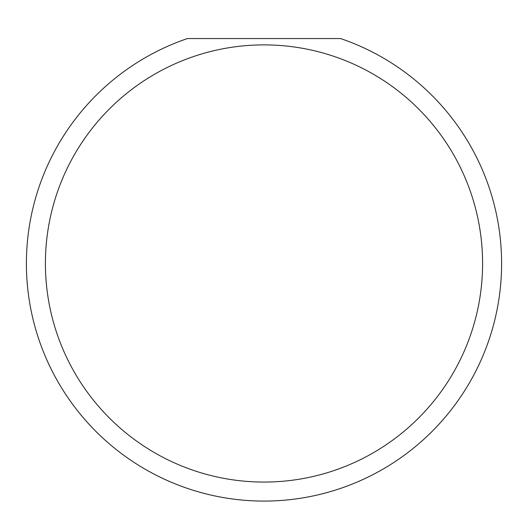 <?xml version="1.0" encoding="UTF-8"?>
<svg xmlns="http://www.w3.org/2000/svg" width="528" height="528" viewBox="0 0 528 528"><rect width="100%" height="100%" fill="white"/><g stroke="black" fill="none" stroke-linecap="round" stroke-linejoin="round"><path stroke-width="0.79" d="M482.592 263.479A218.592 218.592 0 0 0 264 44.887A218.592 218.592 0 0 0 45.408 263.479A218.592 218.592 0 0 0 264 482.071A218.592 218.592 0 0 0 482.592 263.479M340.56 38.551A237.6 237.6 0 0 1 264 501.079A237.6 237.6 0 0 1 187.44 38.551L340.56 38.551"/></g></svg>
